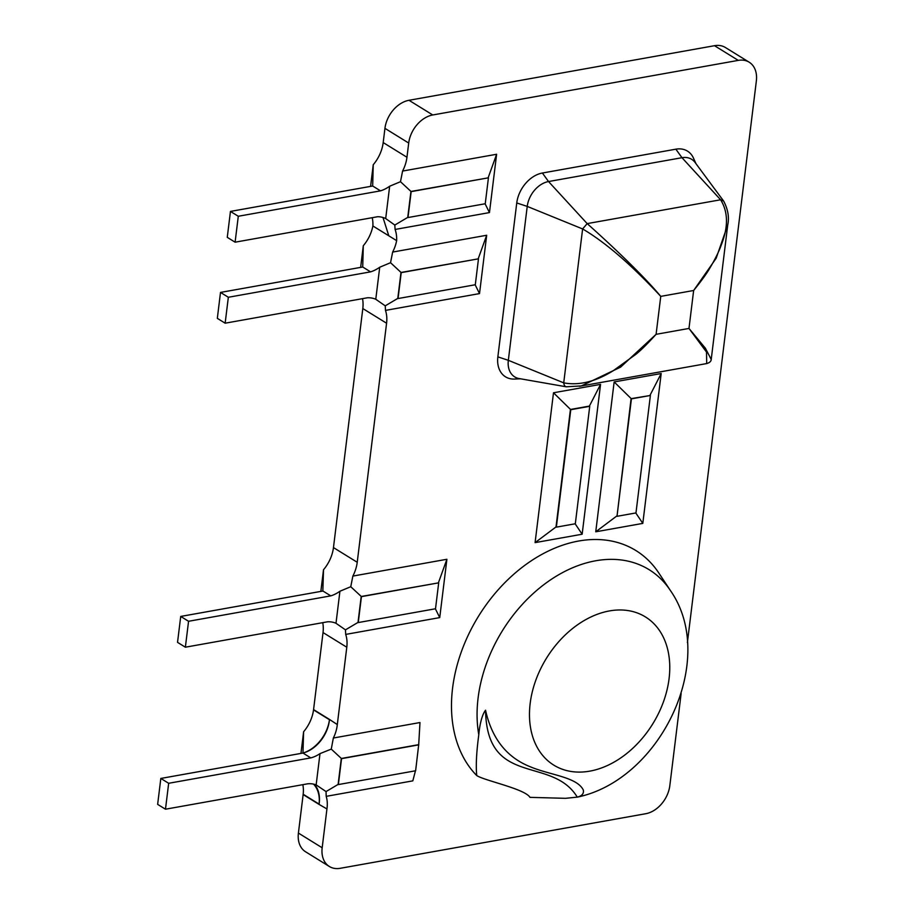 <?xml version="1.0" encoding="UTF-8"?>
<svg xmlns="http://www.w3.org/2000/svg" width="914" height="914" viewBox="0 0 914 914"><rect width="100%" height="100%" fill="white"/><g stroke="black" fill="none" stroke-linecap="round" stroke-linejoin="round"><path stroke-width="1.37" d="M476.754 775.575C484.546 780.682 524.956 788.873 529.983 797.362L565.549 798.322L577.408 797.122C660.822 779.768 718.45 659.223 670.419 590.547L658.777 572.952A138.574 99.352 121.7 0 0 578.688 541.019A138.574 99.352 121.7 0 0 465.809 640.531A138.574 99.352 121.7 0 0 476.754 775.575C475.748 766.001 476.434 752.393 478.787 734.765C479.302 728.172 481.347 715.411 485.551 710.224C486.899 787.719 551.85 755.455 577.282 797.145C582.058 795.888 584.057 793.501 583.292 789.993C576.814 776.957 550.137 775.141 530.406 766.823C506.79 757.489 491.846 738.615 485.551 710.224M362.504 298.649A32.321 23.17 -58.3 0 1 362.812 308.544L333.461 547.589A32.321 23.17 -58.3 0 1 323.51 569.742L322.848 590.97L330.777 595.871A32.321 23.17 121.7 0 0 339.928 591.244L350.759 586.719L352.861 576.083A32.321 23.17 121.7 0 0 357.225 562.27L386.576 323.225A32.321 23.17 -58.3 0 0 385.479 310.394L385.24 305.847L375.78 299.266L379.721 267.231L390.541 262.706L392.643 252.07A32.321 23.17 121.7 0 0 396.642 240.645A33.784 24.221 -58.3 0 0 395.099 229.448L394.802 225.061L385.697 218.549L389.661 186.228L400.481 181.703L402.583 171.067A32.321 23.17 121.7 0 0 406.959 157.254L408.707 143.041L384.943 128.348L383.195 142.573A32.321 23.17 -58.3 0 1 373.243 164.726L372.672 186.01L230.454 211.42L238.291 216.264L235.104 242.187L377.722 216.709A33.784 24.221 -58.3 0 1 385.697 218.549M220.503 292.423L228.34 297.267L225.152 323.19L217.326 318.346L220.503 292.423L362.721 267.014L370.558 271.858A32.321 23.17 121.7 0 0 379.721 267.231M235.104 242.187L227.266 237.343L230.454 211.42M302.831 784.669A32.321 23.17 -58.3 0 1 303.14 794.563L298.41 833.077L322.174 847.769L326.938 808.947L319.066 804.4A32.321 23.17 121.7 0 0 313.513 784.109M520.58 378.807L514.502 379.059A28.197 20.211 -58.3 0 1 497.856 356.86L516.753 202.954A28.197 20.211 -58.3 0 1 542.402 173.02L675.846 149.176A28.197 20.211 -58.3 0 1 693.498 158.156L696 163.72M322.174 847.769A26.426 18.943 121.7 0 0 329.348 866.483A26.426 18.943 121.7 0 0 340.259 868.3L645.775 813.711A26.426 18.943 121.7 0 0 669.825 785.652L681.136 693.555M738.272 60.381L714.508 45.7L408.992 100.289L432.756 114.97L738.272 60.381A26.426 18.943 121.7 0 1 749.183 62.209A26.426 18.943 121.7 0 1 756.358 80.923L687.397 642.565M432.756 114.97A26.426 18.943 121.7 0 0 408.707 143.041M402.583 171.067L496.622 154.26L489.458 212.585L395.099 229.448M392.643 252.07L486.682 235.264L479.519 293.588L385.479 310.394M352.861 576.083L446.9 559.277L439.737 617.601L345.698 634.407A32.321 23.17 -58.3 0 1 346.794 647.238L337.3 724.574A30.893 22.142 121.7 0 1 333.347 738.021L419.983 722.54L418.703 744.659L341.299 758.494L338.123 784.418L326.047 791.57L316.153 784.909L319.991 753.627L331.268 749.103L333.347 738.021M415.459 770.788L412.82 780.864L326.195 796.345A30.893 22.142 -58.3 0 1 326.938 808.947M600.555 384.371L582.149 534.222L535.09 542.63L553.496 392.78L600.555 384.371L589.393 406.09L570.427 409.472L556.009 526.932L535.09 542.63M642.805 523.391L595.745 531.799L614.151 381.938L661.199 373.529L642.805 523.391L635.79 512.96M185.371 647.203L177.533 642.359L180.721 616.436L188.558 621.28L185.371 647.203L327.6 621.794A32.321 23.17 -58.3 0 1 335.998 623.279L339.928 591.244M188.558 621.28L330.777 595.871M225.152 323.19L367.382 297.781A32.321 23.17 -58.3 0 1 375.78 299.266M228.34 297.267L370.558 271.858M372.672 186.01L380.51 190.855A32.321 23.17 121.7 0 0 389.661 186.228M380.51 190.855L238.291 216.264M165.48 809.21L157.642 804.366L160.83 778.442L168.667 783.287L165.48 809.21L307.618 783.812A30.893 22.142 -58.3 0 1 316.153 784.909M168.667 783.287L310.794 757.889A30.893 22.142 121.7 0 0 319.991 753.627M322.722 622.663A32.321 23.17 121.7 0 1 323.03 632.557L313.571 709.595A32.321 23.17 -58.3 0 1 303.619 731.737L302.957 753.056L310.794 757.889M160.83 778.442L302.957 753.056A32.321 23.17 121.7 0 0 329.497 719.432L337.3 724.574M302.957 753.056A30.893 22.142 121.7 0 0 329.246 721.512L329.463 719.729L313.536 709.892M314.405 784.326A30.893 22.142 -58.3 0 1 319.317 802.321L319.1 804.103L303.174 794.255M326.195 796.345L326.047 791.57M360.642 267.391L363.292 245.729A32.321 23.17 -58.3 0 0 372.878 225.964L396.642 240.645M363.292 245.729L362.721 267.014M180.721 616.436L322.939 591.027M345.698 634.407L345.458 629.849L335.998 623.279M488.43 177.819L411.174 191.62L407.987 217.543L485.243 203.742L488.43 177.819L410.923 191.472L407.747 217.395L394.802 225.061M411.174 191.62L400.481 181.703M478.479 258.822L401.223 272.623L398.047 298.547L475.303 284.745L478.479 258.822L400.983 272.475L397.796 298.398L385.24 305.847M401.223 272.623L390.541 262.706M438.697 582.835L361.441 596.636L358.254 622.56L435.51 608.758L438.697 582.835L361.19 596.488L358.014 622.411L345.458 629.849M361.441 596.636L350.759 586.719M418.806 744.841L341.55 758.643L338.363 784.566L415.619 770.765L418.703 744.659M341.55 758.643L331.268 749.103M706.705 363.566L706.511 352.061L688.985 328.434L693.646 290.492C701.564 280.689 706.968 273.206 709.858 268.065C715.228 259.073 719.112 251.167 721.512 244.346C728.401 226.661 728.104 211.797 720.62 199.778L723.637 201.069L695.108 162.509A23.41 16.783 121.7 0 0 681.981 157.699L548.537 181.543A23.41 16.783 121.7 0 0 527.229 206.404L508.333 360.31A23.41 16.783 121.7 0 0 519.106 378.556L566.234 386.793L581.35 385.925L620.606 367.131L656.092 334.318L688.985 328.434L705.38 348.223L711.218 359.465C711.081 361.43 709.527 362.801 706.579 363.578M567.148 386.748C565.252 387.022 564.109 385.719 563.721 382.852L582.618 228.946L587.176 223.61L548.537 181.543L542.402 173.02M723.637 201.069L723.659 201.103C728.024 209.466 729.383 217.441 727.727 224.97L716.153 258.274L693.646 290.492L660.753 296.376C643.833 276.062 612.951 246.609 587.176 223.61L720.62 199.778L681.981 157.699L675.846 149.176M650.391 395.465L631.083 398.641L617.007 516.319L635.973 512.925L650.391 395.465L631.425 398.858L614.151 381.938M631.425 398.858L617.007 516.319M570.782 409.701L556.352 527.149L575.317 523.756L589.736 406.307L570.782 409.701L553.496 392.78M650.037 395.248L661.199 373.529M595.745 531.799L616.653 516.09M582.149 534.222L575.135 523.791M435.361 608.781L439.737 617.601M446.9 559.277L438.446 582.686M475.143 284.768L479.519 293.588M486.682 235.264L478.239 258.673M485.083 203.765L489.458 212.585M496.622 154.26L488.179 177.67M300.957 753.41L303.619 731.737M320.848 591.404L323.51 569.742M372.878 225.964A33.544 24.05 121.7 0 0 372.215 217.692M370.581 186.387L373.243 164.726M384.943 128.348A26.426 18.943 -58.3 0 1 408.992 100.289M714.508 45.7A26.426 18.943 -58.3 0 1 725.419 47.517L749.183 62.209M329.348 866.483L305.584 851.791A26.426 18.943 -58.3 0 1 298.41 833.077M706.796 363.555L579.51 386.291M497.856 356.86L508.333 360.31L563.721 382.852C579.03 385.731 595.517 381.698 613.168 370.764L636.041 354.198C640.92 350.302 647.603 343.675 656.092 334.318L660.753 296.376C642.885 277.159 612.871 246.7 582.618 228.946L527.229 206.404L516.753 202.954M589.781 771.142A87.127 62.46 121.7 0 0 669.082 678.622A87.127 62.46 121.7 0 0 609.455 610.929A87.127 62.46 121.7 0 0 530.166 703.449A87.127 62.46 121.7 0 0 589.781 771.142M478.787 734.765A129.251 92.668 -58.3 0 1 595.722 560.773A129.251 92.668 -58.3 0 1 670.419 590.547M362.812 308.544L386.576 323.225M333.461 547.589L357.225 562.27M383.195 142.573L406.959 157.254M303.14 794.563L319.066 804.4M323.03 632.557L346.794 647.238M313.571 709.595L329.497 719.432M382.989 217.498L388.804 235.801M711.218 359.453L727.727 224.993"/></g></svg>
